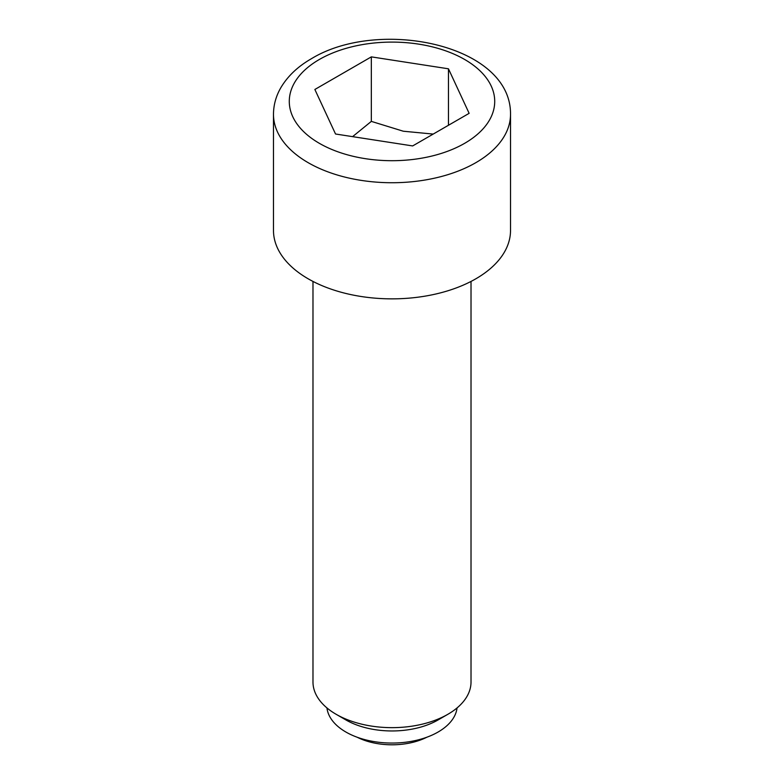 <?xml version="1.0" encoding="UTF-8"?>
<svg xmlns="http://www.w3.org/2000/svg" width="784" height="784" viewBox="0 0 784 784"><rect width="100%" height="100%" fill="white"/><g stroke="black" fill="none" stroke-linecap="round" stroke-linejoin="round"><path stroke-width="1.18" d="M357.171 737.234A52.842 30.507 0 0 0 426.829 737.234M336.13 714.293L345.901 719.937A65.19 37.632 180 0 0 438.089 719.937A65.19 37.632 180 0 1 438.089 719.937L447.87 714.293A79.017 45.619 180 0 1 336.13 714.293A79.017 45.619 180 0 1 312.983 682.031L312.983 281.436M457.043 707.942A65.19 37.632 180 0 1 438.089 732.031A65.19 37.632 180 0 1 369.078 740.655A65.19 37.632 180 0 1 326.957 707.942M471.017 281.436L471.017 682.031A79.017 45.619 180 0 1 447.87 714.293L438.099 719.937M510.521 230.437A118.521 68.424 180 0 1 475.81 278.82A118.521 68.424 180 0 1 346.646 293.647A118.521 68.424 180 0 1 273.479 230.437L273.479 114.307A118.521 68.424 180 0 0 346.646 177.527A118.521 68.424 180 0 0 475.81 162.69A118.521 68.424 180 0 0 510.521 114.307L510.521 230.437M448.468 68.806L469.136 113.337L412.668 145.932L335.532 134.005L314.864 89.474L371.332 56.869L448.468 68.806L448.468 125.264M433.209 134.074L403.309 131.222L371.332 121.383L352.594 136.641M371.332 121.383L371.332 56.869M464.628 143.335A102.714 59.3 0 0 0 464.628 59.466A102.714 59.3 0 0 0 319.372 59.466A102.714 59.3 0 0 0 319.372 143.335A102.714 59.3 0 0 0 464.628 143.335M273.479 114.307C273.547 104.88 276.027 95.962 280.927 87.543C287.806 76.019 297.989 66.395 311.464 58.682C378.721 17.611 511.246 44.394 510.521 114.307"/></g></svg>
